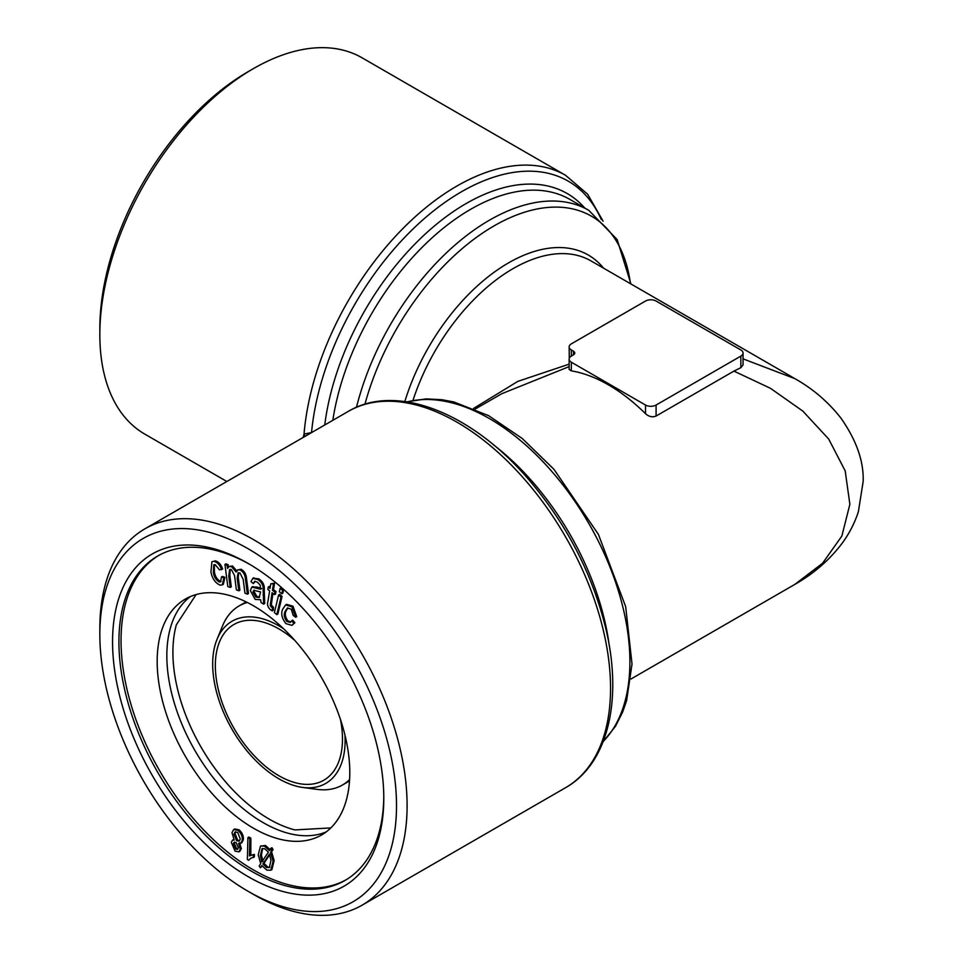 <?xml version="1.0" encoding="UTF-8"?>
<svg xmlns="http://www.w3.org/2000/svg" width="963" height="963" viewBox="0 0 963 963"><rect width="100%" height="100%" fill="white"/><g stroke="black" fill="none" stroke-linecap="round" stroke-linejoin="round"><path stroke-width="1.44" d="M224.945 564.462L227.136 565.317L227.533 568.411L228.917 566.569L231.457 566.533L236.055 571.998L237.584 569.915L240.016 569.879C243.314 571.757 245.12 574.803 245.445 579.028L247.407 594.147L244.963 593.196L243.17 579.317L239.919 572.913L238.114 572.913L237.187 578.017L238.848 590.813L236.392 589.85L234.539 575.537L231.361 569.566L229.603 569.542L228.761 576.018L229.82 575.405L231.301 586.828L230.241 587.442L227.798 586.491L224.945 564.462L226.004 563.849L228.195 564.703L228.484 566.894M213.329 572.479C214.087 577.018 216.097 580.195 219.359 582.001L220.587 581.845L221.43 577.006L223.849 577.932L222.321 584.866L220.094 585.143C215.303 582.976 212.257 578.619 210.945 572.094L211.92 561.754L215.375 560.851C218.673 561.85 221.093 564.583 222.634 569.073L219.456 569.831L215.182 564.643L213.798 564.812L213.329 572.479L214.388 571.878C215.146 576.404 217.157 579.582 220.419 581.387L221.069 581.423M214.316 561.465C217.614 562.464 220.033 565.197 221.574 569.687M305.716 435.974L303.742 435.288A2.997 1.733 120 0 0 304.043 434.096L311.651 432.543M211.92 561.754L215.375 560.851M573.454 354.878L571.336 356.093A7.487 4.321 0 0 0 569.145 359.151A7.487 4.321 0 0 0 571.336 362.208L645.499 405.038A7.487 4.321 0 0 0 656.092 405.038L740.86 356.093A7.487 4.321 0 0 0 743.051 353.036A7.487 4.321 0 0 0 740.86 349.978L656.092 301.046A7.487 4.321 0 0 0 645.499 301.046L571.336 343.863A7.487 4.321 0 0 0 569.145 346.921A7.487 4.321 0 0 0 571.336 349.978L573.454 351.206A4.49 2.6 180 0 1 574.767 353.036A4.49 2.6 180 0 1 573.454 354.878L573.454 351.206M257.771 579.485L258.83 578.871C262.959 581.64 264.765 585.323 264.235 589.934L264.705 603.512L263.645 604.126L261.069 602.537L260.624 599.732L255.183 599.419L250.332 590.584L251.849 587.105L260.672 589.236L260.13 585.059L257.326 582.109L254.521 581.435L253.389 583.614L250.97 581.676L252.775 578.39L257.771 579.485C261.9 582.254 263.706 585.937 263.176 590.548L263.645 604.126M260.383 867.795L259.191 866.002L260.732 863.667L258.228 854.939L260.504 846.056L264.44 846.092L269.387 850.558L270.868 848.343L272.048 850.124L270.519 852.448L273.083 861.211L270.844 870.215L266.883 870.143L261.852 865.568L260.383 867.795L262.189 866.038M569.145 366.626L501.819 393.686L475.084 409.131M473.519 408.468L517.817 381.384L569.145 364.146M235.056 851.087L231.313 842.408L232.456 840.205L234.178 840.073L231.999 832.682L233.648 829.588L237.981 830.419C241.256 833.38 242.676 836.727 242.231 840.47L240.762 843.347L238.547 843.371L240.281 849.258L241.34 848.644L239.919 851.268L238.86 851.87L235.056 851.087M274.551 583.193L273.516 589.657L275.972 591.547L275.574 593.99L274.515 594.592L272.06 592.702L270.242 605.607L271.301 604.993L273.456 607.232L273.348 610.241L272.288 610.855L270.422 609.735C267.726 607.087 266.895 604.331 267.943 601.466L269.64 590.837L267.858 589.452L268.256 587.021L270.037 588.393L270.759 583.819L274.551 583.193L273.492 583.807L272.457 590.259L273.516 589.657M272.457 590.259L274.912 592.161L275.972 591.547M270.759 583.819L273.492 583.807M330.827 827.927L294.834 829.913A136.204 78.641 60 0 1 201.123 747.24A136.204 78.641 60 0 1 176.373 624.734L196.103 594.556M190.385 596.554A136.204 78.641 -120 0 0 166.84 655.815A136.204 78.641 -120 0 0 223.163 789.491A136.204 78.641 -120 0 0 326.24 831.876M270.519 852.448L271.578 851.834L274.142 860.597L271.903 869.601L270.844 870.215M273.083 861.211L274.142 860.597M235.658 831.779L235.02 833.525L237.62 840.073L239.618 840.735M303.285 437.371A4.49 2.6 -60 0 1 303.742 435.288M743.051 358.862L795.005 378.7M569.145 346.921L569.277 358.32M412.995 400.355A155.837 89.968 120 0 1 590.981 260.901L794.752 378.555C812.953 388.823 828.324 401.992 840.868 418.038C856.456 440.223 863.883 461.397 863.161 481.524L858.37 511.774C854.422 523.812 848.572 534.898 840.819 545.022C828.288 561.044 812.928 574.189 794.74 584.457L822.583 563.247L841.867 536.018L849.872 504.287L845.189 470.883L828.686 439.032L802.853 411.117L770.496 388.33L733.926 371.104L656.092 416.04C652.42 417.497 648.893 416.714 645.499 413.681A155.837 89.968 -120 0 0 571.336 370.863L569.145 369.431L569.145 359.151M112.563 641.767A191.793 110.733 60 0 1 248.177 563.463A191.793 110.733 60 0 1 383.792 798.363A191.793 110.733 60 0 1 248.177 876.667A191.793 110.733 60 0 1 112.563 641.767M383.792 796.521A187.304 108.133 60 0 1 345.007 880.447A187.304 108.133 60 0 1 200.677 830.262A187.304 108.133 60 0 1 118.918 641.767A187.304 108.133 60 0 1 157.703 556.024A187.304 108.133 60 0 1 249.778 564.402M260.612 591.932L253.726 590.307L252.968 592.101L255.857 597.096L259.131 597.517L260.612 591.932M270.242 605.607L272.397 607.846L273.456 607.232M272.397 607.846L272.288 610.855M293.005 606.221L296.712 616.621L295.653 617.235L293.233 615.453L291.235 609.158L287.299 608.11L285.108 611.457C283.579 614.382 284.145 617.704 286.793 621.436L290.236 622.411L291.669 620.75L293.847 623.314L291.994 625.372L285.975 623.651C281.834 618.415 280.751 613.587 282.701 609.194L285.566 604.957L291.945 606.834L293.005 606.221L286.625 604.355L285.566 604.957M291.945 606.834L295.653 617.235M272.914 593.364L271.301 604.993M271.301 607.135L272.36 606.521M252.968 592.101L254.027 591.487L256.916 596.482L259.613 597.12M255.857 597.096L256.916 596.482M233.263 843.889L235.345 849.029L237.464 849.39L238.306 847.849L236.224 842.673L234.093 842.3L233.263 843.889L234.322 843.275L236.404 848.427L237.909 848.969M235.345 849.029L236.404 848.427M233.961 834.139L236.561 840.687L239.137 841.132L240.281 838.99L237.692 832.465L235.068 831.984L233.961 834.139L235.02 833.525M236.561 840.687L237.62 840.073M219.359 582.001L220.419 581.387M266.607 867.494L269.351 867.555L270.976 860.344L269.411 854.097L262.899 863.967L266.607 867.494L269.845 867.169M274.912 592.161L274.515 594.592M230.169 569.362L229.82 575.405M252.402 586.876L257.277 587.117L261.731 588.622M601.273 219.468A213.521 123.276 120 0 0 441.247 205.023A213.521 123.276 120 0 0 311.579 432.026L312.975 431.773M228.761 576.018L230.241 587.442M254.413 854.374L254.352 856.962L250.536 858.334L248.635 860.296L247.383 859.538L247.888 837.654L248.948 837.04L250.874 838.207L250.801 855.072L249.429 855.878L254.413 854.374L250.488 855.264M253.353 854.988L253.293 857.576M262.899 863.967L263.958 863.354L267.666 866.893M232.456 840.205L233.732 839.483M221.43 577.006L222.489 576.392L224.909 577.319L223.38 584.252L222.321 584.866M223.849 577.932L224.909 577.319M240.281 849.258L238.86 851.87M238.848 590.813L239.907 590.199L238.246 577.403L238.716 572.708M239.606 842.757L241.34 848.644M234.707 842.119L234.322 843.275M99.839 634.424L99.839 628.309A217.265 125.443 60 0 1 144.847 528.856A217.265 125.443 60 0 1 253.474 539.605A217.265 125.443 60 0 1 395.408 731.073A217.265 125.443 60 0 1 362.112 905.172A217.265 125.443 60 0 1 253.474 894.41L248.177 891.353A209.778 121.109 60 0 1 99.839 634.424A209.778 121.109 60 0 1 248.177 548.79A209.778 121.109 60 0 1 396.515 805.706A209.778 121.109 60 0 1 248.177 891.353M279.366 591.739L280.185 588.321L281.244 587.707L283.64 589.765L282.833 593.196L281.774 593.798L279.366 591.739M743.051 353.036L743.051 364.941L740.86 367.685L733.926 371.104M231.457 566.533L232.516 565.931L237.115 571.384M280.991 597.06L276.802 614.635L277.862 614.033L282.051 596.446L279.643 594.388L278.584 595.002L280.991 597.06L282.051 596.446M276.802 614.635L274.395 612.576L278.584 595.002M247.888 837.654L249.814 838.821L250.874 838.207M270.868 848.343L271.927 847.729L273.107 849.51L271.578 851.834M272.048 850.124L273.107 849.51M260.359 855.782L261.852 861.957L268.364 852.135L264.705 848.728L262.02 848.692L260.359 855.782L261.418 855.168L262.911 861.343M253.389 583.614L255.111 581.279M269.652 854.735L263.958 863.354M280.185 588.321L282.58 590.379L281.774 593.798M254.34 590.138L254.027 591.487M349.593 779.597A103.39 59.694 60 0 1 342.527 784.977A103.39 59.694 60 0 1 316.923 789.359L302.526 787.409A93.652 54.072 60 0 1 232.083 729.364A93.652 54.072 60 0 1 217.036 639.324A93.652 54.072 60 0 1 278.909 625.866A93.652 54.072 60 0 1 283.591 628.755M217.036 639.324L222.537 625.89A103.39 59.694 60 0 1 239.137 605.908A103.39 59.694 60 0 1 247.335 602.477M249.814 838.821L249.429 855.878M282.58 590.379L283.64 589.765M268.256 587.021L269.315 586.407L270.242 587.117M251.078 858.069L248.635 860.296M242.231 840.47L243.29 839.856L241.821 842.745L240.762 843.347M304.043 434.096A217.265 125.443 -60 0 1 456.919 186.04A217.265 125.443 -60 0 1 565.546 175.29L362.112 57.828A217.265 125.443 120 0 0 253.474 68.59L248.177 71.647A209.778 121.109 120 0 0 99.839 328.576L99.839 334.691A217.265 125.443 120 0 0 144.847 434.144L226.859 481.5M262.598 848.451L261.418 855.168M344.959 735.058A93.652 54.072 60 0 1 302.526 787.409M340.445 719.421A89.908 51.906 60 0 1 323.857 780.186A89.908 51.906 60 0 1 233.949 728.281A89.908 51.906 60 0 1 233.949 624.469A89.908 51.906 60 0 1 278.909 628.923A89.908 51.906 60 0 1 294.871 640.491M237.584 569.915L241.075 569.265C244.373 571.143 246.179 574.189 246.504 578.414L248.466 593.533L247.407 594.147M240.016 569.879L241.075 569.265M245.445 579.028L246.504 578.414M286.793 621.436L287.853 620.822L290.778 621.99M291.669 620.75L292.728 620.136L294.907 622.7L291.994 625.372M227.136 565.317L228.195 564.703M228.917 566.569L232.516 565.931M214.376 564.619L214.388 571.878M237.187 578.017L238.246 577.403M293.847 623.314L294.907 622.7M285.108 611.457L286.167 610.855C284.639 613.768 285.204 617.09 287.853 620.822M260.504 846.056L265.499 845.478L270.459 849.944M264.44 846.092L265.499 845.478M248.177 71.647L253.474 68.59A217.265 125.443 120 0 0 99.839 334.691M287.829 607.894L286.167 610.855M349.786 772.615A136.204 78.641 -120 0 0 290.332 635.544A136.204 78.641 -120 0 0 185.378 599.058A136.204 78.641 -120 0 0 185.378 756.328A136.204 78.641 -120 0 0 321.582 834.969A136.204 78.641 -120 0 0 349.786 772.615M346.054 879.821A187.304 108.133 60 0 1 202.098 828.3A187.304 108.133 60 0 1 121.037 640.551A187.304 108.133 60 0 1 158.775 555.422M253.329 578.173L258.83 578.871M233.648 829.588L234.707 828.974L239.041 829.805C242.315 832.766 243.735 836.125 243.29 839.856M237.981 830.419L239.041 829.805M348.281 411.394C395.36 383.262 468.68 411.49 525.124 475.445C564.872 520.73 591.751 571.661 605.727 628.237C622.989 699.559 608.11 763.767 565.546 787.71A217.265 125.443 -120 0 0 598.854 613.612A217.265 125.443 -120 0 0 456.919 422.155A217.265 125.443 -120 0 0 348.281 411.394L144.847 528.856M603.247 741.426A198.534 114.621 -120 0 0 588.778 523.427A198.534 114.621 -120 0 0 407.217 401.896M603.572 268.171A159.581 92.135 120 0 0 499.352 268.605A159.581 92.135 120 0 0 404.821 401.547M263.068 595.134L264.127 594.52M584.734 207.984A202.29 116.788 120 0 0 434.987 225.486A202.29 116.788 120 0 0 324.748 424.984M356.479 407.289A198.534 114.621 -60 0 1 588.778 210.319L569.952 199.449A198.534 114.621 120 0 0 429.522 240.172A198.534 114.621 120 0 0 332.825 420.313M493.249 444.641A198.534 114.621 60 0 1 609.242 645.535M270.338 603.512L271.397 602.898M630.452 283.7A194.791 112.466 120 0 0 508.741 218.312A194.791 112.466 120 0 0 364.941 404.207M256.218 587.719L257.277 587.117M263.176 590.548L264.235 589.934M571.336 349.978L571.336 356.093M656.092 405.038L656.092 416.04M645.499 405.038L645.499 413.681M740.86 356.093L740.86 367.685M571.336 362.208L571.336 370.863M603.103 741.811L615.477 726.271L622.616 712.151L626.588 700.715L632.017 664.085L625.685 606.702L598.408 534.381L553.966 469.33L522.247 438.49L488.638 415.679L453.91 401.98L442.005 399.717L426.2 398.887L406.807 401.824M630.921 679.035L794.752 584.445M565.546 175.29L587.647 194.225L603.103 221.189M252.908 586.503L251.849 587.105M588.778 210.319L617.163 239.582L630.921 283.965M565.546 787.71L362.112 905.172M246.119 601.875L239.137 605.908M349.509 780.957L342.527 784.977M253.835 577.776L252.775 578.39"/></g></svg>
